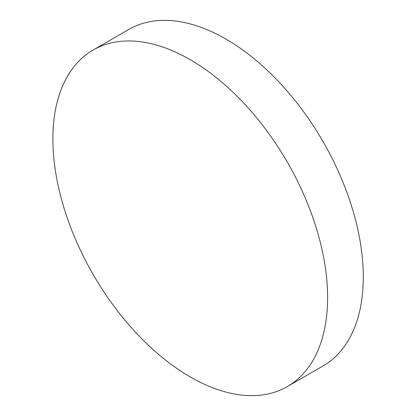 <?xml version="1.0" encoding="UTF-8"?>
<svg xmlns="http://www.w3.org/2000/svg" width="416" height="416" viewBox="0 0 416 416"><rect width="100%" height="100%" fill="white"/><g stroke="black" fill="none" stroke-linecap="round" stroke-linejoin="round"><path stroke-width="0.62" d="M327.605 297.612A194.267 112.159 60 0 1 287.368 386.547A194.267 112.159 60 0 1 190.237 376.922A194.267 112.159 60 0 1 52.868 138.996A194.267 112.159 60 0 1 93.101 50.06A194.267 112.159 60 0 1 190.237 59.686A194.267 112.159 60 0 1 327.605 297.612M93.101 50.06L128.799 29.453A194.267 112.159 60 0 1 225.93 39.078A194.267 112.159 60 0 1 352.841 210.267A194.267 112.159 60 0 1 323.066 365.94L287.368 386.547"/></g></svg>
